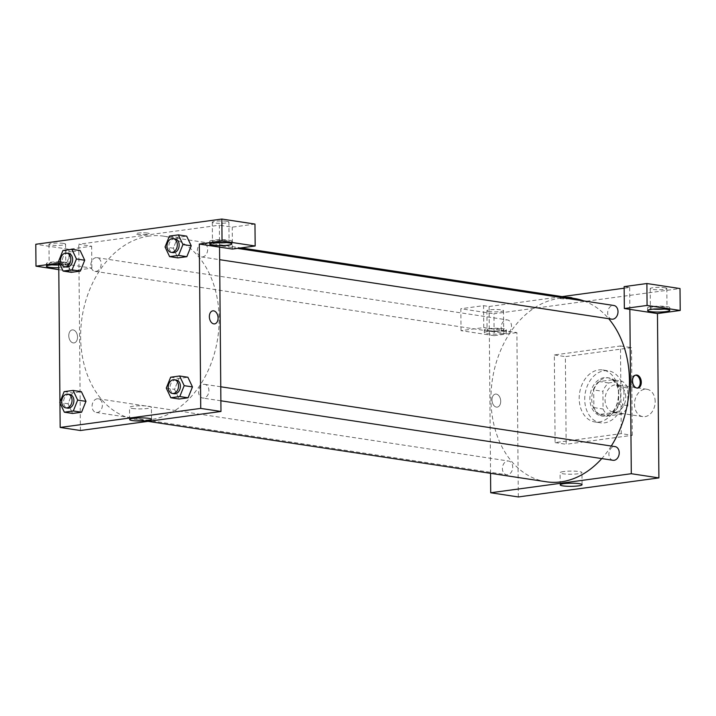 <?xml version="1.0" encoding="UTF-8"?>
<svg xmlns="http://www.w3.org/2000/svg" width="716" height="716" viewBox="0 0 716 716"><rect width="100%" height="100%" fill="white"/><g stroke="black" fill="none" stroke-linecap="round" stroke-linejoin="round"><path stroke-width="0.54" stroke-dasharray="3.58 2.69" d="M655.176 401.551A13.837 10.239 -81.4 0 0 646.915 389.262A13.837 10.239 -81.4 0 0 634.707 401.408A13.837 10.239 -81.4 0 0 642.762 416.631A13.837 10.239 -81.4 0 0 655.176 401.551M625.73 397.076A13.837 10.239 -81.4 0 0 617.469 384.796A13.837 10.239 -81.4 0 0 605.271 396.941A13.837 10.239 -81.4 0 0 613.317 412.165A13.837 10.239 -81.4 0 0 625.73 397.076M622.204 414.009L608.868 415.817A18.849 13.953 -81.4 0 1 603.069 408.997L602.917 391.33A18.849 13.953 -81.4 0 1 608.582 382.953L621.918 381.145A18.849 13.953 -81.4 0 1 627.726 387.965L627.878 405.632A18.849 13.953 -81.4 0 1 622.204 414.009L613.003 412.613L599.668 414.421L608.868 415.817M608.582 382.953L599.382 381.556L612.717 379.749L621.918 381.145M627.726 387.965L618.526 386.568L618.678 404.236L627.878 405.632M618.526 386.568A18.849 13.953 -81.4 0 0 612.717 379.749M599.382 381.556A18.849 13.953 -81.4 0 0 593.716 389.934L602.917 391.33M599.668 414.421A18.849 13.953 -81.4 0 1 593.868 407.601L593.716 389.934M613.003 412.613A18.849 13.953 -81.4 0 0 618.678 404.236M606.031 377.914A19.377 14.338 98.6 0 1 609.101 377.932A19.377 14.338 98.6 0 1 620.369 399.233A19.377 14.338 98.6 0 1 603.293 416.238A19.377 14.338 98.6 0 1 591.792 396.986A19.377 14.338 98.6 0 1 606.031 377.914M604.188 377.627A19.377 14.338 -81.4 0 0 589.948 396.709A19.377 14.338 -81.4 0 0 601.449 415.96A19.377 14.338 -81.4 0 0 618.83 394.847A19.377 14.338 -81.4 0 0 607.258 377.654A19.377 14.338 -81.4 0 0 604.188 377.627M593.868 407.601L603.069 408.997M623.994 394.149A26.295 19.457 -81.4 0 0 608.296 370.807A26.295 19.457 -81.4 0 0 585.115 393.89A26.295 19.457 -81.4 0 0 600.411 422.798A26.295 19.457 -81.4 0 0 623.994 394.149M618.472 393.308A26.295 19.457 -81.4 0 0 602.783 369.975A26.295 19.457 -81.4 0 0 579.593 393.048A26.295 19.457 -81.4 0 0 594.889 421.966A26.295 19.457 -81.4 0 0 618.472 393.308M632.291 435.31L631.53 347.663L565.38 356.622L566.141 444.278L632.291 435.31L621.255 433.636L620.486 345.98L554.336 354.948L555.106 442.604L621.255 433.636M555.106 442.604L566.141 444.278M518.321 496.949L516.889 332.6L483.765 327.57L461.032 330.658L494.147 335.679L493.959 313.769L680.012 288.557M494.147 335.679L516.889 332.6M502.757 333.719A11.071 1.575 -0.5 0 1 490.872 334.086A11.071 1.575 -0.5 0 1 484.329 332.698A11.071 1.575 -0.5 0 1 495.382 331.025A11.071 1.575 -0.5 0 1 506.472 332.51A11.071 1.575 -0.5 0 1 502.757 333.719M502.73 330.98A11.071 1.575 179.5 0 0 506.445 329.772A11.071 1.575 179.5 0 0 495.365 328.286A11.071 1.575 179.5 0 0 484.302 329.96A11.071 1.575 179.5 0 0 490.845 331.347A11.071 1.575 179.5 0 0 502.73 330.98M489.171 330.702A8.306 1.181 -0.5 0 1 487.068 329.942A8.306 1.181 -0.5 0 1 495.365 328.68A8.306 1.181 -0.5 0 1 503.679 329.79A8.306 1.181 -0.5 0 1 498.336 330.944A8.306 1.181 -0.5 0 1 489.171 330.702M489.001 311.532A8.306 1.181 -0.5 0 1 486.907 310.762A8.306 1.181 -0.5 0 1 495.195 309.509A8.306 1.181 -0.5 0 1 503.509 310.619A8.306 1.181 -0.5 0 1 498.166 311.773A8.306 1.181 -0.5 0 1 489.001 311.532M461.032 330.658L460.835 308.739L493.959 313.769M483.765 327.57L483.577 305.66L460.835 308.739M490.55 473.321L489.1 306.502L483.577 305.66M664.206 309.052A11.071 1.575 179.5 0 0 666.05 308.856A11.071 1.575 179.5 0 0 669.755 307.638A11.071 1.575 179.5 0 0 658.675 306.153A11.071 1.575 179.5 0 0 647.613 307.835A11.071 1.575 179.5 0 0 653.189 309.151M657.44 308.918A8.306 1.181 -0.5 0 1 652.482 308.578A8.306 1.181 -0.5 0 1 650.388 307.808A8.306 1.181 -0.5 0 1 655.731 306.654A8.306 1.181 -0.5 0 1 664.887 306.895A8.306 1.181 -0.5 0 1 666.99 307.665A8.306 1.181 -0.5 0 1 659.955 308.891M664.717 287.716A8.306 1.181 -0.5 0 1 666.82 288.485A8.306 1.181 -0.5 0 1 658.532 289.747A8.306 1.181 -0.5 0 1 650.217 288.629A8.306 1.181 -0.5 0 1 655.561 287.483A8.306 1.181 -0.5 0 1 664.717 287.716M624.164 288.199L629.668 287.447L624.146 286.615M629.668 287.447L629.856 309.366M554.336 354.948L565.38 356.622M620.486 345.98L631.53 347.663M496.403 407.118A6.569 4.323 82.3 0 0 497.235 407.118A6.569 4.323 82.3 0 0 500.627 400.029A6.569 4.323 82.3 0 0 495.463 394.095A6.569 4.323 82.3 0 0 492.008 400.566A6.569 4.323 82.3 0 0 496.403 407.118A6.569 4.323 -97.7 0 1 492.008 400.566A6.569 4.323 -97.7 0 1 495.472 394.095A6.569 4.323 -97.7 0 1 500.627 400.029A6.569 4.323 -97.7 0 1 497.235 407.118A6.569 4.323 -97.7 0 1 496.412 407.118M563.743 471.549A10.946 1.557 179.5 0 0 560.073 472.748A10.946 1.557 179.5 0 0 571.037 474.216A10.946 1.557 179.5 0 0 581.974 472.56A10.946 1.557 179.5 0 0 575.494 471.191A10.946 1.557 179.5 0 0 563.743 471.549M570.733 297.283A6.569 0.94 179.5 0 0 563.483 297.095A6.569 0.94 179.5 0 0 559.25 298.008A6.569 0.94 179.5 0 0 565.828 298.885A6.569 0.94 179.5 0 0 572.397 297.892A6.569 0.94 179.5 0 0 570.733 297.283A6.569 0.94 -0.5 0 1 572.397 297.892A6.569 0.94 -0.5 0 1 565.828 298.894A6.569 0.94 -0.5 0 1 559.25 298.008A6.569 0.94 -0.5 0 1 563.483 297.095A6.569 0.94 -0.5 0 1 570.733 297.283M489.1 306.502L562.051 296.612M635.522 375.166A6.569 4.323 82.3 0 0 634.994 375.184A6.569 4.323 82.3 0 0 631.602 382.281A6.569 4.323 82.3 0 0 636.766 388.215A6.569 4.323 82.3 0 0 637.276 388.099M613.03 460.29A6.918 5.119 98.6 0 1 608.922 453.416A6.918 5.119 98.6 0 1 614.006 446.605A6.918 5.119 98.6 0 1 615.098 446.614M611.795 319.166A6.918 5.119 98.6 0 1 607.687 312.292A6.918 5.119 98.6 0 1 612.771 305.481A6.918 5.119 98.6 0 1 613.872 305.49M507.501 461.032A6.918 5.119 98.6 0 1 508.602 461.041A6.918 5.119 98.6 0 1 512.62 468.649A6.918 5.119 98.6 0 1 506.525 474.726A6.918 5.119 98.6 0 1 502.417 467.852A6.918 5.119 98.6 0 1 507.501 461.032M506.266 319.909A6.918 5.119 98.6 0 1 507.367 319.918A6.918 5.119 98.6 0 1 511.394 327.525A6.918 5.119 98.6 0 1 505.29 333.602A6.918 5.119 98.6 0 1 501.182 326.729A6.918 5.119 98.6 0 1 506.266 319.909M546.29 481.77A92.713 68.62 98.6 0 1 491.257 389.647A92.713 68.62 98.6 0 1 559.393 298.339A92.713 68.62 98.6 0 1 574.107 298.438M583.907 300.944A92.713 68.62 98.6 0 1 608.698 318.701M611.258 446.032A92.713 68.62 98.6 0 1 601.771 458.589M149.08 236.092A92.713 68.62 -81.4 0 0 80.935 327.4A92.713 68.62 -81.4 0 0 135.968 419.522A92.713 68.62 -81.4 0 0 219.132 318.477A92.713 68.62 -81.4 0 0 163.785 236.19A92.713 68.62 -81.4 0 0 149.08 236.092M203.684 384.358A6.918 5.119 98.6 0 1 204.785 384.367A6.918 5.119 98.6 0 1 208.812 391.974A6.918 5.119 98.6 0 1 202.709 398.042A6.918 5.119 98.6 0 1 198.583 391.903A6.918 5.119 98.6 0 1 203.684 384.358M95.953 257.662A6.918 5.119 -81.4 0 0 90.869 264.481A6.918 5.119 -81.4 0 0 94.968 271.355A6.918 5.119 -81.4 0 0 101.18 263.81A6.918 5.119 -81.4 0 0 97.045 257.671A6.918 5.119 -81.4 0 0 95.953 257.662M202.458 243.234A6.918 5.119 -81.4 0 0 197.365 250.045A6.918 5.119 -81.4 0 0 201.473 256.919A6.918 5.119 -81.4 0 0 207.685 249.383A6.918 5.119 -81.4 0 0 203.55 243.243A6.918 5.119 -81.4 0 0 202.458 243.234M97.179 398.785A6.918 5.119 -81.4 0 0 92.096 405.605A6.918 5.119 -81.4 0 0 96.204 412.479A6.918 5.119 -81.4 0 0 102.406 404.934A6.918 5.119 -81.4 0 0 98.28 398.794A6.918 5.119 -81.4 0 0 97.179 398.785M219.544 247.118L219.356 225.2L78.778 244.245L91.657 246.206L68.924 249.284L35.8 244.263M80.407 430.513L78.778 244.245M147.532 233.085A6.569 0.94 179.5 0 0 140.282 232.897A6.569 0.94 179.5 0 0 136.049 233.81A6.569 0.94 179.5 0 0 142.636 234.687A6.569 0.94 179.5 0 0 149.196 233.693A6.569 0.94 179.5 0 0 147.532 233.085A6.569 0.94 -0.5 0 1 149.196 233.693A6.569 0.94 -0.5 0 1 142.636 234.687A6.569 0.94 -0.5 0 1 136.049 233.81A6.569 0.94 -0.5 0 1 140.282 232.897A6.569 0.94 -0.5 0 1 147.532 233.085M63.491 243.413A8.306 1.181 179.5 0 0 54.335 243.171A8.306 1.181 179.5 0 0 48.983 244.326A8.306 1.181 179.5 0 0 57.298 245.436A8.306 1.181 179.5 0 0 65.595 244.183A8.306 1.181 179.5 0 0 63.491 243.413M226.802 221.289A8.306 1.181 179.5 0 0 217.646 221.047A8.306 1.181 179.5 0 0 212.303 222.202A8.306 1.181 179.5 0 0 220.609 223.311A8.306 1.181 179.5 0 0 228.905 222.049A8.306 1.181 179.5 0 0 226.802 221.289M254.968 224.072L232.235 227.151L219.356 225.2M56.206 264.616A8.306 1.181 -0.5 0 1 51.257 264.267A8.306 1.181 -0.5 0 1 49.153 263.506A8.306 1.181 -0.5 0 1 54.497 262.351A8.306 1.181 -0.5 0 1 63.661 262.593A8.306 1.181 -0.5 0 1 65.756 263.354A8.306 1.181 -0.5 0 1 58.721 264.589M58.748 264.983A11.071 1.575 179.5 0 0 64.816 264.544A11.071 1.575 179.5 0 0 68.53 263.336A11.071 1.575 179.5 0 0 57.441 261.85A11.071 1.575 179.5 0 0 46.388 263.524A11.071 1.575 179.5 0 0 51.964 264.848M58.748 264.589A11.071 1.575 -0.5 0 1 68.548 266.075A11.071 1.575 -0.5 0 1 64.843 267.283A11.071 1.575 -0.5 0 1 58.775 267.73M219.526 242.482A8.306 1.181 -0.5 0 1 212.464 241.373A8.306 1.181 -0.5 0 1 217.807 240.218A8.306 1.181 -0.5 0 1 226.972 240.46A8.306 1.181 -0.5 0 1 229.075 241.229A8.306 1.181 -0.5 0 1 222.041 242.455M226.292 242.626A11.071 1.575 179.5 0 0 228.127 242.42A11.071 1.575 179.5 0 0 231.841 241.203A11.071 1.575 179.5 0 0 220.752 239.717A11.071 1.575 179.5 0 0 209.699 241.399A11.071 1.575 179.5 0 0 215.274 242.715M232.423 249.07L232.235 227.151M58.73 263.094L91.854 268.115L69.112 271.203L58.784 269.637M69.112 271.203L68.924 249.284M91.854 268.115L91.657 246.206M84.721 260.23L80.326 271.104M58.542 261.403L66.821 262.656L71.385 272.322L66.812 262.665M66.821 262.656L71.215 251.781L80.156 250.564L71.206 251.772L66.821 262.656M68.038 403.788L72.62 413.445L68.047 403.779L72.45 392.905L81.391 391.688L72.441 392.896L68.047 403.779L59.768 402.526M85.956 401.354L81.561 412.228M166.273 388.09L174.552 389.343L178.955 378.478M170.659 377.216L178.937 378.469L187.896 377.251L178.937 378.469L174.552 389.343L179.116 399.009L174.543 389.352M192.461 386.917L188.057 397.792M191.226 245.794L186.831 256.668M173.326 248.219L177.89 257.885L173.317 248.228L177.72 237.354L186.661 236.128L177.711 237.345L173.326 248.219L165.047 246.966M59.947 402.902L59.947 402.097M132.29 408.442A10.946 1.557 179.5 0 0 144.364 408.764A10.946 1.557 179.5 0 0 151.416 407.243A10.946 1.557 179.5 0 0 140.452 405.775A10.946 1.557 179.5 0 0 129.515 407.431A10.946 1.557 179.5 0 0 132.29 408.442M212.84 310.842L212.84 310.842A6.569 4.323 82.3 0 0 209.439 317.94A6.569 4.323 82.3 0 0 214.603 323.874L214.603 323.874M73.211 342.91A6.569 4.323 82.3 0 0 74.034 342.919A6.569 4.323 82.3 0 0 77.435 335.822A6.569 4.323 82.3 0 0 72.271 329.888A6.569 4.323 82.3 0 0 68.808 336.368A6.569 4.323 82.3 0 0 73.211 342.91A6.569 4.323 -97.7 0 1 68.808 336.368A6.569 4.323 -97.7 0 1 72.271 329.888A6.569 4.323 -97.7 0 1 77.435 335.822A6.569 4.323 -97.7 0 1 74.034 342.919A6.569 4.323 -97.7 0 1 73.211 342.91M176.261 380.035A6.918 5.119 -81.4 0 0 170.166 386.112A6.918 5.119 -81.4 0 0 174.185 393.719M69.756 394.471A6.918 5.119 -81.4 0 0 63.661 400.539A6.918 5.119 -81.4 0 0 67.689 408.147M64.154 391.643L72.441 392.896M175.035 238.911A6.918 5.119 -81.4 0 0 168.931 244.988A6.918 5.119 -81.4 0 0 172.959 252.596M169.432 236.092L177.711 237.345M68.53 253.348A6.918 5.119 -81.4 0 0 62.426 259.416A6.918 5.119 -81.4 0 0 66.454 267.023M62.927 250.519L71.206 251.772M646.915 389.262L617.469 384.796M642.762 416.631L613.317 412.165M601.449 415.96L603.293 416.238M607.258 377.654L609.101 377.932M594.889 421.966L600.411 422.798M602.783 369.975L608.296 370.807M506.472 332.51L506.445 329.772M484.329 332.698L484.302 329.96M486.907 310.762L487.068 329.942M503.509 310.619L503.679 329.79M669.782 310.377L669.755 307.638M647.64 310.574L647.613 307.835M650.217 288.629L650.388 307.808M666.82 288.485L666.99 307.665M582.072 484.678L581.974 472.56M560.18 484.866L560.073 472.748M636.041 375.05L634.994 375.184M637.804 388.072L636.766 388.215M135.968 419.522L148.024 421.348M163.785 236.19L240.997 247.906M220.761 386.783L204.785 384.367M220.886 400.799L202.709 398.042M94.968 271.355L505.29 333.602M97.045 257.671L507.367 319.918M201.473 256.919L219.651 259.675M203.55 243.243L237.47 248.389M96.204 412.479L506.525 474.726M98.28 398.794L508.602 461.041M48.983 244.326L49.153 263.506M65.595 244.183L65.756 263.354M68.548 266.075L68.53 263.336M46.415 266.262L46.388 263.524M212.303 222.202L212.464 241.373M228.905 222.049L229.075 241.229M231.859 243.941L231.841 241.203M209.725 244.138L209.699 241.399M151.515 419.361L151.416 407.243M129.623 419.549L129.515 407.431"/><path stroke-width="1.07" d="M680.2 310.467L680.012 288.557L646.888 283.527L647.076 305.446L680.2 310.467L657.458 313.554L658.899 477.903L518.321 496.949L490.72 492.76L490.55 473.321M666.068 311.594A11.071 1.575 -0.5 0 1 654.182 311.952A11.071 1.575 -0.5 0 1 647.64 310.574A11.071 1.575 -0.5 0 1 658.693 308.891A11.071 1.575 -0.5 0 1 669.782 310.377A11.071 1.575 -0.5 0 1 666.068 311.594M657.458 313.554L624.343 308.524L647.076 305.446M653.189 309.151A11.071 1.575 179.5 0 0 664.206 309.052M659.955 308.891A8.306 1.181 -0.5 0 1 657.44 308.918M624.343 308.524L624.146 286.615L646.888 283.527M563.85 483.667A10.946 1.557 -0.5 0 1 575.601 483.309A10.946 1.557 -0.5 0 1 582.072 484.678A10.946 1.557 -0.5 0 1 571.144 486.334A10.946 1.557 -0.5 0 1 560.18 484.866A10.946 1.557 -0.5 0 1 563.85 483.667M629.856 309.366L631.297 473.715L658.899 477.903M631.297 473.715L490.72 492.76M562.051 296.612L624.164 288.199M636.864 375.05A6.569 4.323 -97.7 0 1 641.268 381.601A6.569 4.323 -97.7 0 1 637.804 388.072A6.569 4.323 -97.7 0 1 632.64 382.138A6.569 4.323 -97.7 0 1 636.041 375.05A6.569 4.323 -97.7 0 1 636.864 375.05M637.276 388.099A6.569 4.323 82.3 0 0 640.185 381.342A6.569 4.323 82.3 0 0 635.826 375.193A6.569 4.323 82.3 0 0 635.522 375.166M220.761 386.783L615.098 446.614A6.918 5.119 98.6 0 1 619.125 454.221A6.918 5.119 98.6 0 1 613.03 460.29L220.886 400.799M237.47 248.389L613.872 305.49A6.918 5.119 98.6 0 1 617.899 313.098A6.918 5.119 98.6 0 1 611.795 319.166L219.651 259.675M240.997 247.906L574.107 298.438A92.713 68.62 98.6 0 1 583.907 300.944M608.698 318.701A92.713 68.62 98.6 0 1 611.258 446.032M601.771 458.589A92.713 68.62 98.6 0 1 546.29 481.77L148.024 421.348M219.544 247.118L232.423 249.07L255.165 245.991L222.041 240.961L199.308 244.049L219.544 247.118L220.976 411.467L80.407 430.513L60.162 427.443L59.947 402.902M255.165 245.991L254.968 224.072L221.853 219.051L35.8 244.263L35.988 266.173L58.73 263.094L59.947 402.097M58.721 264.589A8.306 1.181 -0.5 0 1 56.206 264.616M51.964 264.848A11.071 1.575 179.5 0 0 58.748 264.983M58.775 267.73A11.071 1.575 -0.5 0 1 46.415 266.262A11.071 1.575 -0.5 0 1 58.748 264.589M222.041 242.455A8.306 1.181 -0.5 0 1 219.526 242.482M215.274 242.715A11.071 1.575 179.5 0 0 226.292 242.626M228.153 245.158A11.071 1.575 -0.5 0 1 216.268 245.516A11.071 1.575 -0.5 0 1 209.725 244.138A11.071 1.575 -0.5 0 1 220.779 242.455A11.071 1.575 -0.5 0 1 231.859 243.941A11.071 1.575 -0.5 0 1 228.153 245.158M222.041 240.961L221.853 219.051M58.784 269.637L35.988 266.173M72.056 269.851L80.335 271.104L71.385 272.322L80.335 271.104L84.721 260.23L80.156 250.564L84.721 260.23L76.442 258.977L72.056 269.851L63.106 271.069L58.542 261.403L62.927 250.519L71.877 249.311L76.442 258.977M73.113 390.435L81.391 391.688L85.965 401.345L81.57 412.228L72.62 413.445L81.57 412.228L73.292 410.975L64.333 412.192L59.768 402.526L64.154 391.643L73.113 390.435L77.677 400.101L73.292 410.975M179.609 375.998L187.896 377.251L192.47 386.909L188.075 397.801L179.116 399.009L188.075 397.801L179.788 396.539L170.838 397.756L166.273 388.09L170.659 377.216L179.609 375.998L184.182 385.664L179.788 396.539M178.561 255.415L169.611 256.632L165.047 246.966L169.432 236.092L178.382 234.875L182.947 244.541L178.561 255.415L186.84 256.677L177.89 257.885L186.84 256.677L191.226 245.794L186.661 236.128L191.235 245.785M199.308 244.049L200.74 408.397L60.162 427.443M132.397 420.56A10.946 1.557 -0.5 0 1 129.623 419.549A10.946 1.557 -0.5 0 1 140.56 417.893A10.946 1.557 -0.5 0 1 151.515 419.361A10.946 1.557 -0.5 0 1 144.471 420.883A10.946 1.557 -0.5 0 1 132.397 420.56M200.74 408.397L220.976 411.467M214.603 323.874A6.569 4.323 82.3 0 0 218.067 317.403A6.569 4.323 82.3 0 0 213.663 310.851A6.569 4.323 -97.7 0 1 218.067 317.403A6.569 4.323 -97.7 0 1 214.603 323.874A6.569 4.323 -97.7 0 1 209.448 317.94A6.569 4.323 -97.7 0 1 212.84 310.842A6.569 4.323 -97.7 0 1 213.672 310.851A6.569 4.323 82.3 0 0 212.84 310.842M172.35 393.442L174.185 393.719A6.918 5.119 -81.4 0 0 180.396 386.175A6.918 5.119 -81.4 0 0 176.261 380.035L174.427 379.757A6.918 5.119 -81.4 0 0 168.323 385.835A6.918 5.119 -81.4 0 0 172.35 393.442A6.918 5.119 -81.4 0 0 178.553 385.897A6.918 5.119 -81.4 0 0 174.427 379.757M187.896 377.251L192.461 386.917L184.182 385.664M170.838 397.756L179.116 399.009M65.845 407.869L67.689 408.147A6.918 5.119 -81.4 0 0 73.891 400.611A6.918 5.119 -81.4 0 0 69.756 394.471L67.922 394.194A6.918 5.119 -81.4 0 0 61.818 400.262A6.918 5.119 -81.4 0 0 65.845 407.869A6.918 5.119 -81.4 0 0 72.047 400.334A6.918 5.119 -81.4 0 0 67.922 394.194M81.391 391.688L85.956 401.354L77.677 400.101M64.333 412.192L72.62 413.445M171.115 252.318L172.959 252.596A6.918 5.119 -81.4 0 0 179.161 245.051A6.918 5.119 -81.4 0 0 175.035 238.911L173.191 238.634A6.918 5.119 -81.4 0 0 167.088 244.711A6.918 5.119 -81.4 0 0 171.115 252.318A6.918 5.119 -81.4 0 0 177.326 244.774A6.918 5.119 -81.4 0 0 173.191 238.634M178.382 234.875L186.661 236.128M182.947 244.541L191.226 245.794M169.611 256.632L177.89 257.885M64.61 266.746L66.454 267.023A6.918 5.119 -81.4 0 0 72.656 259.487A6.918 5.119 -81.4 0 0 68.53 253.348L66.686 253.07A6.918 5.119 -81.4 0 0 60.592 259.138A6.918 5.119 -81.4 0 0 64.61 266.746A6.918 5.119 -81.4 0 0 70.821 259.21A6.918 5.119 -81.4 0 0 66.686 253.07M71.877 249.311L80.156 250.564M63.106 271.069L71.385 272.322"/></g></svg>
